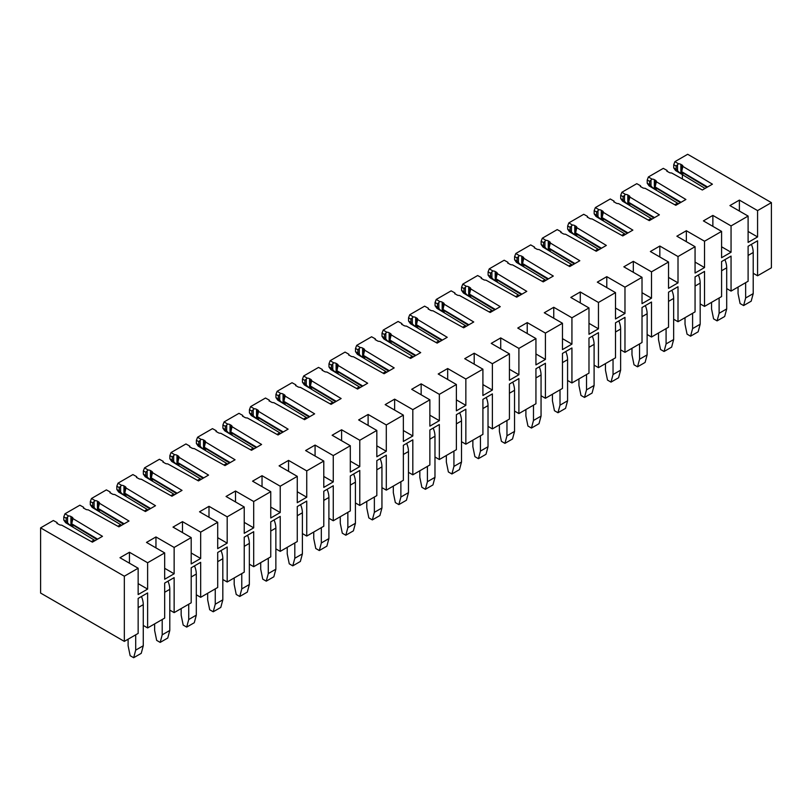 <?xml version="1.0" encoding="UTF-8"?>
<svg xmlns="http://www.w3.org/2000/svg" width="812" height="812" viewBox="0 0 812 812"><rect width="100%" height="100%" fill="white"/><g stroke="black" fill="none" stroke-linecap="round" stroke-linejoin="round"><path stroke-width="1.22" d="M707.556 186.983L681.593 171.606L682.922 166.45L712.418 184.182L702.329 190.008L671.625 172.976A3.218 1.857 0 0 1 669.108 172.438L667.971 171.779A3.218 1.857 0 0 1 667.038 170.469A3.218 1.857 0 0 1 667.038 170.429L663.292 168.358L648.402 176.955L651.995 179.117L649.62 181.32L647.215 180.031L648.402 176.955M649.62 181.32L649.62 184.7L647.215 183.207L649.062 185.846L678.527 203.751M647.215 183.207L647.215 180.031M681.035 202.3L655.071 186.912L656.4 181.766L685.896 199.488L675.807 205.314L645.104 188.293A3.218 1.857 0 0 1 642.586 187.745L641.46 187.095A3.218 1.857 0 0 1 640.516 185.786A3.218 1.857 0 0 1 640.516 185.745L636.781 183.674L621.89 192.261L625.473 194.423L623.098 196.636L620.693 195.347L621.89 192.261M623.098 196.636L623.098 200.006L620.693 198.524L622.55 201.153L652.016 219.057M620.693 198.524L620.693 195.347M654.523 217.606L628.549 202.229L629.889 197.072L659.385 214.804L649.295 220.631L618.582 203.599A3.218 1.857 0 0 1 616.075 203.061L614.938 202.401A3.218 1.857 0 0 1 613.994 201.092A3.218 1.857 0 0 0 613.994 201.092L610.259 198.981L595.369 207.578L598.962 209.74L596.576 211.942L594.171 210.653L595.369 207.578M596.576 211.942L596.576 215.322L594.171 213.83L596.028 216.469L625.494 234.363M594.171 213.83L594.171 210.653M628.001 232.922L602.037 217.535L603.367 212.389L632.863 230.111L622.774 235.937L592.06 218.905A3.218 1.857 0 0 1 589.553 218.367L588.416 217.717A3.218 1.857 0 0 1 587.472 216.398A3.218 1.857 0 0 1 587.472 216.368L583.737 214.297L568.847 222.884L572.44 225.046L570.065 227.258L567.659 225.959L568.847 222.884M570.065 227.258L570.065 230.628L567.659 229.146L569.506 231.775L598.972 249.68M567.659 229.146L567.659 225.959M601.479 248.228L575.515 232.851L576.845 227.695L606.341 245.427L596.252 251.253L565.548 234.221A3.218 1.857 0 0 1 563.031 233.683L561.894 233.024A3.218 1.857 0 0 1 560.95 231.714A3.218 1.857 0 0 1 560.96 231.674L557.215 229.603L542.325 238.2L545.918 240.352L543.543 242.565L541.137 241.276L542.325 238.2M543.543 242.565L543.543 245.934L541.137 244.453L542.984 247.092L572.45 264.986M541.137 244.453L541.137 241.276M574.957 263.545L548.993 248.157L550.323 243.011L579.819 260.733L569.73 266.559L539.026 249.528A3.218 1.857 0 0 1 536.509 248.99L535.382 248.34A3.218 1.857 0 0 1 534.438 247.021A3.218 1.857 0 0 0 534.438 247.021L530.703 244.909L515.813 253.506L519.396 255.668L517.021 257.881L514.615 256.582L515.813 253.506M517.021 257.881L517.021 261.251L514.615 259.769L516.473 262.398L545.938 280.302M514.615 259.769L514.615 256.582M548.445 278.851L522.471 263.474L523.811 258.317L553.307 276.05L543.218 281.876L512.504 264.844A3.218 1.857 0 0 1 509.997 264.306L508.86 263.646A3.218 1.857 0 0 1 507.916 262.337A3.218 1.857 0 0 1 507.916 262.296L504.181 260.226L489.291 268.823L492.884 270.975L490.499 273.187L488.093 271.898L489.291 268.823M490.499 273.187L490.499 276.557L488.093 275.075L489.951 277.714L519.416 295.609M488.093 275.075L488.093 271.898M521.923 294.167L495.959 278.78L497.289 273.624L526.785 291.356L516.696 297.182L485.982 280.15A3.218 1.857 0 0 1 483.475 279.612L482.338 278.963A3.218 1.857 0 0 1 481.394 277.643A3.218 1.857 0 0 1 481.394 277.613L477.659 275.532L462.769 284.129L466.362 286.291L463.987 288.493L461.581 287.204L462.769 284.129M463.987 288.493L463.987 291.873L461.581 290.392L463.429 293.02L492.894 310.925M461.581 290.392L461.581 287.204M495.401 309.473L469.437 294.096L470.767 288.94L500.263 306.672L490.174 312.488L459.47 295.466A3.218 1.857 0 0 1 456.953 294.929L455.816 294.269A3.218 1.857 0 0 1 454.872 292.959A3.218 1.857 0 0 1 454.882 292.919L451.137 290.848L436.247 299.445L439.84 301.597L437.465 303.81L435.059 302.521L436.247 299.445M437.465 303.81L437.465 307.18L435.059 305.698L436.907 308.337L466.372 326.231M435.059 305.698L435.059 302.521M468.879 324.79L442.916 309.402L444.245 304.246L473.741 321.978L463.652 327.804L432.948 310.773A3.218 1.857 0 0 1 430.431 310.235L429.294 309.585A3.218 1.857 0 0 1 428.36 308.266A3.218 1.857 0 0 1 428.36 308.225L424.625 306.154L409.735 314.751L413.318 316.913L410.943 319.116L408.537 317.827L409.735 314.751M410.943 319.116L410.943 322.496L408.537 321.004L410.395 323.643L439.85 341.547M408.537 321.004L408.537 317.827M442.367 340.096L416.394 324.709L417.733 319.563L447.219 337.295L437.14 343.111L406.426 326.089A3.218 1.857 0 0 1 403.919 325.551L402.782 324.891A3.218 1.857 0 0 1 401.838 323.582A3.218 1.857 0 0 1 401.838 323.541L398.103 321.471L383.213 330.068L386.806 332.22L384.421 334.432L382.016 333.143L383.213 330.068M384.421 334.432L384.421 337.802L382.016 336.32L383.873 338.959L413.338 356.854M382.016 336.32L382.016 333.143M415.845 355.402L389.882 340.025L391.211 334.869L420.707 352.601L410.618 358.427L379.904 341.395A3.218 1.857 0 0 1 377.397 340.857L376.26 340.198A3.218 1.857 0 0 1 375.317 338.888A3.218 1.857 0 0 1 375.317 338.848L371.581 336.777L356.691 345.374L360.284 347.536L357.899 349.739L355.504 348.45L356.691 345.374M357.899 349.739L357.899 353.118L355.504 351.626L357.351 354.265L386.816 372.17M355.504 351.626L355.504 348.45M389.324 370.719L363.36 355.331L364.689 350.185L394.185 367.907L384.096 373.733L353.393 356.712A3.218 1.857 0 0 1 350.875 356.174L349.739 355.514A3.218 1.857 0 0 1 348.795 354.205A3.218 1.857 0 0 0 348.795 354.205L345.059 352.093L330.169 360.69L333.762 362.842L331.387 365.055L328.982 363.766L330.169 360.69M331.387 365.055L331.387 368.425L328.982 366.943L330.829 369.572L360.295 387.476M328.982 366.943L328.982 363.766M362.802 386.025L336.838 370.648L338.168 365.491L367.663 383.223L357.574 389.049L326.871 372.018A3.218 1.857 0 0 1 324.353 371.48L323.217 370.82A3.218 1.857 0 0 1 322.283 369.511A3.218 1.857 0 0 1 322.283 369.47L318.548 367.4L303.658 375.997L307.24 378.159L304.865 380.361L302.46 379.072L303.658 375.997M304.865 380.361L304.865 383.741L302.46 382.249L304.317 384.888L333.773 402.793M302.46 382.249L302.46 379.072M336.29 401.341L310.316 385.954L311.656 380.808L341.142 398.53L331.063 404.356L300.349 387.334A3.218 1.857 0 0 1 297.842 386.786L296.705 386.136A3.218 1.857 0 0 1 295.761 384.827A3.218 1.857 0 0 1 295.761 384.786L292.026 382.716L277.136 391.303L280.729 393.465L278.343 395.677L275.938 394.378L277.136 391.303M278.343 395.677L278.343 399.047L275.938 397.565L277.795 400.194L307.261 418.099M275.938 397.565L275.938 394.378M309.768 416.647L283.794 401.27L285.134 396.114L314.63 413.846L304.541 419.672L273.827 402.64A3.218 1.857 0 0 1 271.32 402.102L270.183 401.443A3.218 1.857 0 0 1 269.239 400.133A3.218 1.857 0 0 0 269.239 400.133L265.504 398.022L250.614 406.619L254.207 408.781L251.821 410.984L249.426 409.695L250.614 406.619M251.821 410.984L251.821 414.364L249.426 412.872L251.273 415.511L280.739 433.405M249.426 412.872L249.426 409.695M283.246 431.964L257.282 416.576L258.612 411.43L288.108 429.152L278.019 434.978L247.315 417.947A3.218 1.857 0 0 1 244.798 417.409L243.661 416.759A3.218 1.857 0 0 1 242.717 415.439A3.218 1.857 0 0 1 242.727 415.409L238.982 413.328L224.092 421.925L227.685 424.087L225.31 426.3L222.904 425.001L224.092 421.925M225.31 426.3L225.31 429.67L222.904 428.188L224.751 430.817L254.217 448.721M222.904 428.188L222.904 425.001M256.724 447.27L230.76 431.893L232.09 426.736L261.586 444.468L251.497 450.295L220.793 433.263A3.218 1.857 0 0 1 218.276 432.725L217.139 432.065A3.218 1.857 0 0 1 216.205 430.756A3.218 1.857 0 0 1 216.205 430.715L212.47 428.645L197.58 437.242L201.163 439.393L198.788 441.606L196.382 440.317L197.58 437.242M198.788 441.606L198.788 444.976L196.382 443.494L198.24 446.133L227.695 464.028M196.382 443.494L196.382 440.317M230.212 462.586L204.238 447.199L205.578 442.043L235.064 459.775L224.985 465.601L194.271 448.569A3.218 1.857 0 0 1 191.764 448.031L190.627 447.382A3.218 1.857 0 0 1 189.683 446.062A3.218 1.857 0 0 0 189.683 446.062L185.948 443.951L171.058 452.548L174.651 454.71L172.266 456.923L169.86 455.623L171.058 452.548M172.266 456.923L172.266 460.292L169.86 458.81L171.718 461.439L201.183 479.344M169.86 458.81L169.86 455.623M203.69 477.892L177.716 462.515L179.056 457.359L208.552 475.091L198.463 480.907L167.749 463.885A3.218 1.857 0 0 1 165.242 463.347L164.105 462.688A3.218 1.857 0 0 1 163.161 461.378A3.218 1.857 0 0 1 163.161 461.338L159.426 459.267L144.536 467.864L148.129 470.016L145.744 472.229L143.348 470.94L144.536 467.864M145.744 472.229L145.744 475.599L143.348 474.117L145.196 476.756L174.661 494.65M143.348 474.117L143.348 470.94M177.168 493.209L151.205 477.821L152.534 472.665L182.03 490.397L171.941 496.223L141.237 479.192A3.218 1.857 0 0 1 138.72 478.654L137.583 478.004A3.218 1.857 0 0 1 136.639 476.685A3.218 1.857 0 0 1 136.649 476.654L132.904 474.573L118.014 483.17L121.607 485.332L119.232 487.535L116.826 486.246L118.014 483.17M119.232 487.535L119.232 490.915L116.826 489.423L118.674 492.062L148.139 509.966M116.826 489.423L116.826 486.246M150.646 508.515L124.683 493.138L126.012 487.982L155.508 505.714L145.419 511.53L114.715 494.508A3.218 1.857 0 0 1 112.198 493.97L111.061 493.31A3.218 1.857 0 0 1 110.127 492.001A3.218 1.857 0 0 1 110.127 491.96L106.382 489.89L91.502 498.487L95.085 500.639L92.71 502.851L90.305 501.562L91.502 498.487M92.71 502.851L92.71 506.221L90.305 504.739L92.162 507.378L121.617 525.273M90.305 504.739L90.305 501.562M124.134 523.821L98.161 508.444L99.5 503.288L128.986 521.02L118.907 526.846L88.193 509.814A3.218 1.857 0 0 1 85.686 509.276L84.549 508.616A3.218 1.857 0 0 1 83.606 507.307A3.218 1.857 0 0 1 83.606 507.267L79.87 505.196L64.98 513.793L68.573 515.955L66.188 518.157L63.783 516.868L64.98 513.793M66.188 518.157L66.188 521.537L63.783 520.045L65.64 522.684L95.105 540.589M63.783 520.045L63.783 516.868M753.211 273.268L757.576 275.786L771.4 267.808L771.4 202.624L687.673 154.28L674.924 161.649L678.517 163.801L676.142 166.013L673.737 164.724L674.924 161.649M40.6 593.054L124.327 641.389L124.327 576.205L40.6 527.871L40.6 593.054M676.142 166.013L676.142 169.383L673.737 167.901L675.584 170.54L705.049 188.435M682.374 174.661L682.374 178.934M681.593 171.606L682.872 174.702A3.218 1.857 0 0 0 681.989 173.748L680.852 173.098A3.218 1.857 0 0 0 679.4 172.611L677.523 170.672L677.523 165.09M706.927 187.349L681.593 172.063M682.922 166.45A3.218 1.857 0 0 0 682.933 166.318A3.218 1.857 0 0 0 681.989 164.998L680.852 164.349A3.218 1.857 0 0 0 678.517 163.801M682.922 174.407L679.4 172.611M655.071 186.912L656.35 190.008A3.218 1.857 0 0 0 655.477 189.064L654.34 188.404A3.218 1.857 0 0 0 652.878 187.927L651.001 185.978L651.001 180.406M680.405 202.665L655.071 187.379M656.4 181.766A3.218 1.857 0 0 0 656.411 181.624A3.218 1.857 0 0 0 655.477 180.315L654.34 179.655A3.218 1.857 0 0 0 651.995 179.117M656.4 189.714L652.878 187.927M628.549 202.229L629.828 205.324A3.218 1.857 0 0 0 628.955 204.37L627.818 203.721A3.218 1.857 0 0 0 626.356 203.233L624.489 201.295L624.489 195.712M653.893 217.971L628.549 202.685M629.889 197.072A3.218 1.857 0 0 0 629.899 196.94A3.218 1.857 0 0 0 628.955 195.621L627.818 194.971A3.218 1.857 0 0 0 625.473 194.423M629.889 205.03L626.356 203.233M602.037 217.535L603.316 220.631A3.218 1.857 0 0 0 602.433 219.687L601.296 219.027A3.218 1.857 0 0 0 599.835 218.54L597.967 216.601L597.967 211.029M627.371 233.288L602.037 218.002M603.367 212.389A3.218 1.857 0 0 0 603.377 212.247A3.218 1.857 0 0 0 602.433 210.937L601.296 210.278A3.218 1.857 0 0 0 598.962 209.74M603.367 220.336L599.835 218.54M575.515 232.851L576.794 235.947A3.218 1.857 0 0 0 575.911 234.993L574.774 234.343A3.218 1.857 0 0 0 573.323 233.856L571.445 231.917L571.445 226.335M600.85 248.594L575.515 233.308M576.845 227.695A3.218 1.857 0 0 0 576.855 227.553A3.218 1.857 0 0 0 575.911 226.243L574.774 225.594A3.218 1.857 0 0 0 572.44 225.046M576.845 235.653L573.323 233.856M548.993 248.157L550.272 251.253A3.218 1.857 0 0 0 549.399 250.309L548.262 249.649A3.218 1.857 0 0 0 546.801 249.162L544.923 247.224L544.923 241.641M574.328 263.91L548.993 248.614M550.323 243.011A3.218 1.857 0 0 0 550.333 242.869A3.218 1.857 0 0 0 549.399 241.56L548.262 240.9A3.218 1.857 0 0 0 545.918 240.352M550.323 250.959L546.801 249.162M522.471 263.474L523.75 266.569A3.218 1.857 0 0 0 522.877 265.615L521.74 264.956A3.218 1.857 0 0 0 520.279 264.479L518.411 262.54L518.411 256.957M547.816 279.216L522.471 263.93M523.811 258.317A3.218 1.857 0 0 0 523.821 258.175A3.218 1.857 0 0 0 522.877 256.866L521.74 256.206A3.218 1.857 0 0 0 519.396 255.668M523.811 266.275L520.279 264.479M495.959 278.78L497.238 281.876A3.218 1.857 0 0 0 496.355 280.932L495.218 280.272A3.218 1.857 0 0 0 493.757 279.785L491.889 277.846L491.889 272.264M521.294 294.523L495.959 279.237M497.289 273.624A3.218 1.857 0 0 0 497.299 273.492A3.218 1.857 0 0 0 496.355 272.182L495.218 271.523A3.218 1.857 0 0 0 492.884 270.975M497.289 281.581L493.757 279.785M469.437 294.096L470.716 297.192A3.218 1.857 0 0 0 469.833 296.238L468.697 295.578A3.218 1.857 0 0 0 467.245 295.101L465.367 293.162L465.367 287.58M494.772 309.839L469.437 294.553M470.767 288.94A3.218 1.857 0 0 0 470.777 288.798A3.218 1.857 0 0 0 469.833 287.489L468.697 286.829A3.218 1.857 0 0 0 466.362 286.291M470.767 296.887L467.245 295.101M442.916 309.402L444.194 312.498A3.218 1.857 0 0 0 443.322 311.544L442.185 310.894A3.218 1.857 0 0 0 440.723 310.407L438.845 308.469L438.845 302.886M468.25 325.145L442.916 309.859M444.245 304.246A3.218 1.857 0 0 0 444.255 304.114A3.218 1.857 0 0 0 443.322 302.795L442.185 302.145A3.218 1.857 0 0 0 439.84 301.597M444.245 312.204L440.723 310.407M416.394 324.709L417.672 327.804A3.218 1.857 0 0 0 416.8 326.86L415.663 326.201A3.218 1.857 0 0 0 414.201 325.724L412.334 323.785L412.334 318.202M441.728 340.461L416.394 325.176M417.733 319.563A3.218 1.857 0 0 0 417.744 319.42A3.218 1.857 0 0 0 416.8 318.111L415.663 317.451A3.218 1.857 0 0 0 413.318 316.913M417.733 327.51L414.201 325.724M389.882 340.025L391.161 343.121A3.218 1.857 0 0 0 390.278 342.167L389.141 341.517A3.218 1.857 0 0 0 387.679 341.03L385.812 339.091L385.812 333.509M415.216 355.768L389.882 340.482M391.211 334.869A3.218 1.857 0 0 0 391.222 334.737A3.218 1.857 0 0 0 390.278 333.417L389.141 332.768A3.218 1.857 0 0 0 386.806 332.22M391.211 342.826L387.679 341.03M363.36 355.331L364.639 358.427A3.218 1.857 0 0 0 363.756 357.483L362.619 356.823A3.218 1.857 0 0 0 361.167 356.346L359.29 354.408L359.29 348.825M388.694 371.084L363.36 355.798M364.689 350.185A3.218 1.857 0 0 0 364.7 350.043A3.218 1.857 0 0 0 363.756 348.734L362.619 348.074A3.218 1.857 0 0 0 360.284 347.536M364.689 358.133L361.167 356.346M336.838 370.648L338.117 373.743A3.218 1.857 0 0 0 337.244 372.789L336.107 372.14A3.218 1.857 0 0 0 334.645 371.652L332.768 369.714L332.768 364.131M362.172 386.39L336.838 371.104M338.168 365.491A3.218 1.857 0 0 0 338.178 365.359A3.218 1.857 0 0 0 337.244 364.04L336.107 363.39A3.218 1.857 0 0 0 333.762 362.842M338.168 373.449L334.645 371.652M310.316 385.954L311.595 389.049A3.218 1.857 0 0 0 310.722 388.106L309.585 387.446A3.218 1.857 0 0 0 308.124 386.969L306.256 385.02L306.256 379.448M335.65 401.707L310.316 386.421M311.656 380.808A3.218 1.857 0 0 0 311.666 380.666A3.218 1.857 0 0 0 310.722 379.356L309.585 378.697A3.218 1.857 0 0 0 307.24 378.159M311.656 388.755L308.124 386.969M283.794 401.27L285.083 404.366A3.218 1.857 0 0 0 284.2 403.412L283.063 402.762A3.218 1.857 0 0 0 281.602 402.275L279.734 400.336L279.734 394.754M309.139 417.013L283.794 401.727M285.134 396.114A3.218 1.857 0 0 0 285.144 395.982A3.218 1.857 0 0 0 284.2 394.662L283.063 394.013A3.218 1.857 0 0 0 280.729 393.465M285.134 404.071L281.602 402.275M257.282 416.576L258.561 419.672A3.218 1.857 0 0 0 257.678 418.728L256.541 418.068A3.218 1.857 0 0 0 255.09 417.581L253.212 415.642L253.212 410.06M282.617 432.329L257.282 417.033M258.612 411.43A3.218 1.857 0 0 0 258.622 411.288A3.218 1.857 0 0 0 257.678 409.979L256.541 409.319A3.218 1.857 0 0 0 254.207 408.781M258.612 419.378L255.09 417.581M230.76 431.893L232.039 434.988A3.218 1.857 0 0 0 231.156 434.034L230.029 433.375A3.218 1.857 0 0 0 228.568 432.897L226.69 430.959L226.69 425.376M256.095 447.635L230.76 432.349M232.09 426.736A3.218 1.857 0 0 0 232.1 426.594A3.218 1.857 0 0 0 231.156 425.285L230.029 424.635A3.218 1.857 0 0 0 227.685 424.087M232.09 434.694L228.568 432.897M204.238 447.199L205.517 450.295A3.218 1.857 0 0 0 204.644 449.351L203.507 448.691A3.218 1.857 0 0 0 202.046 448.204L200.178 446.265L200.178 440.683M229.573 462.952L204.238 447.656M205.578 442.043A3.218 1.857 0 0 0 205.588 441.911A3.218 1.857 0 0 0 204.644 440.601L203.507 439.942A3.218 1.857 0 0 0 201.163 439.393M205.578 450L202.046 448.204M177.716 462.515L179.005 465.611A3.218 1.857 0 0 0 178.122 464.657L176.986 463.997A3.218 1.857 0 0 0 175.524 463.52L173.656 461.581L173.656 455.999M203.061 478.258L177.716 462.972M179.056 457.359A3.218 1.857 0 0 0 179.066 457.217A3.218 1.857 0 0 0 178.122 455.908L176.986 455.248A3.218 1.857 0 0 0 174.651 454.71M179.056 465.306L175.524 463.52M151.205 477.821L152.483 480.917A3.218 1.857 0 0 0 151.6 479.973L150.464 479.313A3.218 1.857 0 0 0 149.012 478.826L147.134 476.888L147.134 471.305M176.539 493.564L151.205 478.278M152.534 472.665A3.218 1.857 0 0 0 152.544 472.533A3.218 1.857 0 0 0 151.6 471.224L150.464 470.564A3.218 1.857 0 0 0 148.129 470.016M152.534 480.623L149.012 478.826M124.683 493.138L125.961 496.223A3.218 1.857 0 0 0 125.078 495.279L123.952 494.62A3.218 1.857 0 0 0 122.49 494.143L120.612 492.204L120.612 486.621M150.017 508.88L124.683 493.594M126.012 487.982A3.218 1.857 0 0 0 126.022 487.839A3.218 1.857 0 0 0 125.078 486.53L123.952 485.87A3.218 1.857 0 0 0 121.607 485.332M126.012 495.929L122.49 494.143M98.161 508.444L99.44 511.54A3.218 1.857 0 0 0 98.567 510.586L97.43 509.936A3.218 1.857 0 0 0 95.968 509.449L94.101 507.51L94.101 501.928M123.495 524.187L98.161 508.901M99.5 503.288A3.218 1.857 0 0 0 99.5 503.156A3.218 1.857 0 0 0 98.567 501.836L97.43 501.187A3.218 1.857 0 0 0 95.085 500.639M99.5 511.245L95.968 509.449M97.613 539.138L71.639 523.75L72.978 518.604L102.474 536.326L92.385 542.152L61.671 525.131A3.218 1.857 0 0 1 59.164 524.593L58.028 523.933A3.218 1.857 0 0 1 57.084 522.623A3.218 1.857 0 0 1 57.084 522.583L56.941 523.496M71.639 523.75L72.928 526.846A3.218 1.857 0 0 0 72.045 525.902L70.908 525.242A3.218 1.857 0 0 0 69.446 524.765L67.579 522.827L67.579 517.244M96.983 539.503L71.639 524.217M72.978 518.604A3.218 1.857 0 0 0 72.989 518.462A3.218 1.857 0 0 0 72.045 517.153L70.908 516.493A3.218 1.857 0 0 0 68.573 515.955M72.978 526.552L69.446 524.765M673.737 167.901L673.737 164.724M667.038 170.429L666.896 171.352M676.142 169.383L677.523 170.672M748.106 231.471L757.576 236.942L748.106 242.412L748.106 216.073L729.917 205.578L739.387 200.107L739.387 211.039M739.387 200.107L757.576 210.602L757.576 236.942M726.699 288.585L731.054 291.102L748.106 281.257L748.106 246.259L757.576 240.788L757.576 275.786M640.516 185.745L640.374 186.658M649.62 184.7L651.001 185.978M721.584 246.787L731.054 252.248L721.584 257.719L721.584 231.39L703.395 220.884L712.865 215.413L712.865 226.355M712.865 215.413L731.054 225.919L731.054 252.248M700.177 303.891L704.532 306.408L721.584 296.563L721.584 261.565L731.054 256.105L731.054 291.102M613.994 201.051L613.852 201.975M623.098 200.006L624.489 201.295M695.062 262.093L704.532 267.564L695.062 273.035L695.062 246.696L676.873 236.201L686.353 230.73L686.353 241.661M686.353 230.73L704.532 241.225L704.532 267.564M673.655 319.207L678.01 321.725L695.062 311.879L695.062 276.882L704.532 271.411L704.532 306.408M587.472 216.368L587.34 217.281M596.576 215.322L597.967 216.601M668.54 277.41L678.01 282.87L668.54 288.341L668.54 262.012L650.361 251.507L659.831 246.036L659.831 256.978M659.831 246.036L678.01 256.541L678.01 282.87M647.134 334.514L651.498 337.031L668.54 327.185L668.54 292.188L678.01 286.727L678.01 321.725M560.96 231.674L560.818 232.587M570.065 230.628L571.445 231.917M642.018 292.716L651.498 298.187L642.018 303.658L642.018 277.318L623.839 266.823L633.309 261.352L633.309 272.284M633.309 261.352L651.498 271.847L651.498 298.187M620.622 349.83L624.976 352.347L642.018 342.502L642.018 307.504L651.498 302.034L651.498 337.031M534.438 246.99L534.296 247.904M543.543 245.934L544.923 247.224M615.506 308.032L624.976 313.493L615.506 318.964L615.506 292.624L597.317 282.129L606.787 276.659L606.787 287.6M606.787 276.659L624.976 287.164L624.976 313.493M594.1 365.136L598.454 367.653L615.506 357.808L615.506 322.811L624.976 317.35L624.976 352.347M507.916 262.296L507.774 263.21M517.021 261.251L518.411 262.54M588.984 323.338L598.454 328.809L588.984 334.27L588.984 307.941L570.795 297.446L580.275 291.975L580.275 302.906M580.275 291.975L598.454 302.47L598.454 328.809M567.578 380.452L571.932 382.959L588.984 373.124L588.984 338.127L598.454 332.656L598.454 367.653M481.394 277.613L481.262 278.526M490.499 276.557L491.889 277.846M562.462 338.645L571.932 344.115L562.462 349.586L562.462 323.247L544.284 312.752L553.754 307.281L553.754 318.223M553.754 307.281L571.932 317.786L571.932 344.115M541.056 395.759L545.42 398.276L562.462 388.43L562.462 353.433L571.932 347.962L571.932 382.959M454.882 292.919L454.74 293.832M463.987 291.873L465.367 293.162M535.94 353.961L545.42 359.432L535.94 364.892L535.94 338.563L517.762 328.058L527.232 322.597L527.232 333.529M527.232 322.597L545.42 333.093L545.42 359.432M514.544 411.075L518.898 413.582L535.94 403.747L535.94 368.749L545.42 363.279L545.42 398.276M428.36 308.225L428.218 309.149M437.465 307.18L438.845 308.469M509.428 369.267L518.898 374.738L509.428 380.209L509.428 353.87L491.24 343.374L500.71 337.904L500.71 348.845M500.71 337.904L518.898 348.409L518.898 374.738M488.022 426.381L492.376 428.898L509.428 419.053L509.428 384.056L518.898 378.585L518.898 413.582M401.838 323.541L401.696 324.455M410.943 322.496L412.334 323.785M482.907 384.583L492.376 390.054L482.907 395.515L482.907 369.186L464.718 358.681L474.198 353.22L474.198 364.152M474.198 353.22L492.376 363.715L492.376 390.054M461.5 441.687L465.855 444.205L482.907 434.369L482.907 399.372L492.376 393.901L492.376 428.898M375.317 338.848L375.185 339.771M384.421 337.802L385.812 339.091M456.385 399.89L465.855 405.361L456.385 410.831L456.385 384.492L438.206 373.997L447.676 368.526L447.676 379.468M447.676 368.526L465.855 379.021L465.855 405.361M434.978 457.004L439.343 459.521L456.385 449.675L456.385 414.678L465.855 409.207L465.855 444.205M348.805 354.164L348.663 355.077M357.899 353.118L359.29 354.408M429.863 415.206L439.343 420.667L429.863 426.138L429.863 399.808L411.684 389.303L421.154 383.843L421.154 394.774M421.154 383.843L439.343 394.338L439.343 420.667M408.466 472.31L412.821 474.827L429.863 464.982L429.863 429.995L439.343 424.524L439.343 459.521M322.283 369.47L322.141 370.394M331.387 368.425L332.768 369.714M403.351 430.512L412.821 435.983L403.351 441.454L403.351 415.115L385.162 404.62L394.632 399.149L394.632 410.08M394.632 399.149L412.821 409.644L412.821 435.983M381.944 487.626L386.299 490.143L403.351 480.298L403.351 445.301L412.821 439.83L412.821 474.827M295.761 384.786L295.619 385.7M304.865 383.741L306.256 385.02M376.829 445.829L386.299 451.289L376.829 456.76L376.829 430.431L358.64 419.926L368.11 414.455L368.11 425.397M368.11 414.455L386.299 424.96L386.299 451.289M355.423 502.932L359.777 505.45L376.829 495.604L376.829 460.607L386.299 455.146L386.299 490.143M269.239 400.093L269.107 401.016M278.343 399.047L279.734 400.336M350.307 461.135L359.777 466.606L350.307 472.076L350.307 445.737L332.128 435.242L341.598 429.771L341.598 440.703M341.598 429.771L359.777 440.266L359.777 466.606M328.901 518.249L333.265 520.766L350.307 510.921L350.307 475.923L359.777 470.452L359.777 505.45M242.727 415.409L242.585 416.323M251.821 414.364L253.212 415.642M323.785 476.451L333.265 481.912L323.785 487.383L323.785 461.043L305.606 450.548L315.076 445.077L315.076 456.019M315.076 445.077L333.265 455.583L333.265 481.912M302.389 533.555L306.743 536.072L323.785 526.227L323.785 491.23L333.265 485.769L333.265 520.766M216.205 430.715L216.063 431.629M225.31 429.67L226.69 430.959M297.273 491.757L306.743 497.228L297.273 502.699L297.273 476.36L279.084 465.865L288.554 460.394L288.554 471.325M288.554 460.394L306.743 470.889L306.743 497.228M275.867 548.871L280.221 551.378L297.273 541.543L297.273 506.546L306.743 501.075L306.743 536.072M189.683 446.032L189.541 446.945M198.788 444.976L200.178 446.265M270.751 507.074L280.221 512.534L270.751 518.005L270.751 491.666L252.562 481.171L262.032 475.7L262.032 486.642M262.032 475.7L280.221 486.205L280.221 512.534M249.345 564.178L253.699 566.695L270.751 556.849L270.751 521.852L280.221 516.391L280.221 551.378M163.161 461.338L163.019 462.251M172.266 460.292L173.656 461.581M244.229 522.38L253.699 527.851L244.229 533.311L244.229 506.982L226.051 496.477L235.521 491.016L235.521 501.948M235.521 491.016L253.699 501.511L253.699 527.851M222.823 579.494L227.187 582.001L244.229 572.166L244.229 537.168L253.699 531.698L253.699 566.695M136.649 476.654L136.507 477.568M145.744 475.599L147.134 476.888M217.707 537.686L227.187 543.157L217.707 548.628L217.707 522.289L199.529 511.793L208.999 506.323L208.999 517.264M208.999 506.323L227.187 516.828L227.187 543.157M196.311 594.8L200.665 597.317L217.707 587.472L217.707 552.475L227.187 547.004L227.187 582.001M110.127 491.96L109.985 492.874M119.232 490.915L120.612 492.204M191.196 553.002L200.665 558.473L191.196 563.934L191.196 537.605L173.007 527.1L182.477 521.639L182.477 532.571M182.477 521.639L200.665 532.134L200.665 558.473M169.789 610.106L174.144 612.624L191.196 602.788L191.196 567.791L200.665 562.32L200.665 597.317M83.606 507.267L83.463 508.19M92.71 506.221L94.101 507.51M164.674 568.309L174.144 573.779L164.674 579.25L164.674 552.911L146.485 542.416L155.955 536.945L155.955 547.887M155.955 536.945L174.144 547.44L174.144 573.779M143.267 625.423L147.622 627.94L164.674 618.094L164.674 583.097L174.144 577.626L174.144 612.624M40.6 527.871L53.348 520.512L57.084 522.583M66.188 521.537L67.579 522.827M164.674 552.911L147.622 562.757L147.622 589.096L138.152 594.557L138.152 568.227L124.327 576.205M191.196 537.605L174.144 547.44M217.707 522.289L200.665 532.134M244.229 506.982L227.187 516.828M270.751 491.666L253.699 501.511M297.273 476.36L280.221 486.205M323.785 461.043L306.743 470.889M350.307 445.737L333.265 455.583M376.829 430.431L359.777 440.266M403.351 415.115L386.299 424.96M429.863 399.808L412.821 409.644M456.385 384.492L439.343 394.338M482.907 369.186L465.855 379.021M509.428 353.87L492.376 363.715M535.94 338.563L518.898 348.409M562.462 323.247L545.42 333.093M588.984 307.941L571.932 317.786M615.506 292.624L598.454 302.47M642.018 277.318L624.976 287.164M668.54 262.012L651.498 271.847M695.062 246.696L678.01 256.541M721.584 231.39L704.532 241.225M748.106 216.073L731.054 225.919M771.4 202.624L757.576 210.602M138.152 568.227L119.973 557.722L129.443 552.261L147.622 562.757M129.443 552.261L129.443 563.193M138.152 583.625L147.622 589.096M147.622 627.94L147.622 592.943L138.152 598.414L138.152 633.411L124.327 641.389M674.792 204.746L677.553 203.152M751.404 244.351A16.078 9.277 60 0 1 753.211 252.491L753.211 293.619L745.639 297.994L745.639 282.677M738.057 287.052L738.057 293.619L740.087 303.536L743.609 305.566L745.639 297.994M743.609 305.566L751.181 301.191L753.211 293.619M648.27 220.062L651.031 218.469M724.893 259.657A16.078 9.277 60 0 1 726.699 267.808L726.699 308.925L719.117 313.3L719.117 297.984M711.545 302.358L711.545 308.925L713.575 318.842L717.087 320.872L719.117 313.3M717.087 320.872L724.669 316.497L726.699 308.925M621.748 235.368L624.519 233.775M698.371 274.974A16.078 9.277 60 0 1 700.177 283.114L700.177 324.232L692.595 328.606L692.595 313.3M685.023 317.675L685.023 324.232L687.053 334.158L690.565 336.188L692.595 328.606M690.565 336.188L698.147 331.814L700.177 324.232M595.237 250.685L597.997 249.091M671.849 290.28A16.078 9.277 60 0 1 673.655 298.43L673.655 339.548L666.084 343.923L666.084 328.606M658.502 332.981L658.502 339.548L660.532 349.464L664.054 351.494L666.084 343.923M664.054 351.494L671.625 347.12L673.655 339.548M568.715 265.991L571.475 264.397M645.327 305.596A16.078 9.277 60 0 1 647.134 313.736L647.134 354.854L639.562 359.229L639.562 343.923M631.98 348.297L631.98 354.854L634.01 364.781L637.532 366.811L639.562 359.229M637.532 366.811L645.104 362.436L647.134 354.854M542.193 281.307L544.953 279.704M618.815 320.902A16.078 9.277 60 0 1 620.622 329.043L620.622 370.17L613.04 374.545L613.04 359.229M605.468 363.603L605.468 370.17L607.498 380.087L611.01 382.117L613.04 374.545M611.01 382.117L618.592 377.742L620.622 370.17M515.671 296.613L518.442 295.02M592.293 336.219A16.078 9.277 60 0 1 594.1 344.359L594.1 385.477L586.518 389.851L586.518 374.545M578.946 378.92L578.946 385.477L580.976 395.403L584.488 397.433L586.518 389.851M584.488 397.433L592.07 393.059L594.1 385.477M489.159 311.93L491.92 310.326M565.771 351.525A16.078 9.277 60 0 1 567.578 359.665L567.578 400.793L560.006 405.168L560.006 389.851M552.424 394.226L552.424 400.793L554.454 410.71L557.976 412.74L560.006 405.168M557.976 412.74L565.548 408.365L567.578 400.793M462.637 327.236L465.398 325.642M539.249 366.841A16.078 9.277 60 0 1 541.056 374.982L541.056 416.099L533.484 420.474L533.484 405.168M525.902 409.542L525.902 416.099L527.932 426.026L531.454 428.056L533.484 420.474M531.454 428.056L539.026 423.681L541.056 416.099M436.115 342.552L438.876 340.949M512.737 382.147A16.078 9.277 60 0 1 514.544 390.288L514.544 431.416L506.962 435.79L506.962 420.474M499.39 424.849L499.39 431.416L501.42 441.332L504.932 443.362L506.962 435.79M504.932 443.362L512.514 438.987L514.544 431.416M409.593 357.859L412.364 356.265M486.215 397.454A16.078 9.277 60 0 1 488.022 405.604L488.022 446.722L480.44 451.096L480.44 435.79M472.868 440.165L472.868 446.722L474.898 456.648L478.41 458.678L480.44 451.096M478.41 458.678L485.992 454.304L488.022 446.722M383.081 373.175L385.842 371.571M459.693 412.77A16.078 9.277 60 0 1 461.5 420.91L461.5 462.038L453.928 466.413L453.928 451.096M446.346 455.471L446.346 462.038L448.376 471.955L451.898 473.985L453.928 466.413M451.898 473.985L459.47 469.61L461.5 462.038M356.559 388.481L359.32 386.888M433.172 428.076A16.078 9.277 60 0 1 434.978 436.227L434.978 477.344L427.406 481.719L427.406 466.413M419.824 470.787L419.824 477.344L421.854 487.271L425.376 489.301L427.406 481.719M425.376 489.301L432.948 484.926L434.978 477.344M330.037 403.787L332.798 402.194M406.66 443.393A16.078 9.277 60 0 1 408.466 451.533L408.466 492.651L400.884 497.025L400.884 481.719M393.312 486.094L393.312 492.651L395.342 502.577L398.854 504.607L400.884 497.025M398.854 504.607L406.436 500.233L408.466 492.651M303.515 419.104L306.286 417.51M380.138 458.699A16.078 9.277 60 0 1 381.944 466.849L381.944 507.967L374.362 512.342L374.362 497.025M366.791 501.4L366.791 507.967L368.821 517.883L372.332 519.913L374.362 512.342M372.332 519.913L379.914 515.539L381.944 507.967M277.004 434.41L279.764 432.816M353.616 474.015A16.078 9.277 60 0 1 355.423 482.155L355.423 523.273L347.851 527.648L347.851 512.342M340.269 516.716L340.269 523.273L342.299 533.2L345.821 535.23L347.851 527.648M345.821 535.23L353.393 530.855L355.423 523.273M250.482 449.726L253.242 448.133M327.094 489.321A16.078 9.277 60 0 1 328.901 497.472L328.901 538.589L321.329 542.964L321.329 527.648M313.747 532.022L313.747 538.589L315.777 548.506L319.299 550.536L321.329 542.964M319.299 550.536L326.871 546.161L328.901 538.589M223.96 465.032L226.721 463.439M300.582 504.638A16.078 9.277 60 0 1 302.389 512.778L302.389 553.896L294.807 558.27L294.807 542.964M287.235 547.339L287.235 553.896L289.265 563.822L292.777 565.852L294.807 558.27M292.777 565.852L300.359 561.478L302.389 553.896M197.438 480.349L200.209 478.745M274.06 519.944A16.078 9.277 60 0 1 275.867 528.084L275.867 569.212L268.285 573.587L268.285 558.27M260.713 562.645L260.713 569.212L262.743 579.129L266.255 581.159L268.285 573.587M266.255 581.159L273.837 576.784L275.867 569.212M170.926 495.655L173.687 494.061M247.538 535.26A16.078 9.277 60 0 1 249.345 543.401L249.345 584.518L241.773 588.893L241.773 573.587M234.191 577.961L234.191 584.518L236.221 594.445L239.743 596.475L241.773 588.893M239.743 596.475L247.315 592.1L249.345 584.518M144.404 510.971L147.165 509.368M221.016 550.566A16.078 9.277 60 0 1 222.823 558.707L222.823 599.835L215.251 604.209L215.251 588.893M207.669 593.267L207.669 599.835L209.699 609.751L213.221 611.781L215.251 604.209M213.221 611.781L220.793 607.406L222.823 599.835M117.882 526.277L120.643 524.684M194.504 565.883A16.078 9.277 60 0 1 196.311 574.023L196.311 615.141L188.729 619.515L188.729 604.209M181.157 608.584L181.157 615.141L183.187 625.067L186.699 627.097L188.729 619.515M186.699 627.097L194.281 622.723L196.311 615.141M91.36 541.594L94.131 539.99M167.982 581.189A16.078 9.277 60 0 1 169.789 589.329L169.789 630.457L162.207 634.832L162.207 619.515M154.635 623.89L154.635 630.457L156.665 640.374L160.177 642.404L162.207 634.832M160.177 642.404L167.759 638.029L169.789 630.457M141.461 596.495A16.078 9.277 60 0 1 143.267 604.646L143.267 645.763L135.695 650.138L135.695 634.832M128.113 639.206L128.113 645.763L130.143 655.69L133.665 657.72L135.695 650.138M133.665 657.72L141.237 653.345L143.267 645.763M681.989 164.998L681.989 170.571M681.989 172.631L681.989 173.748M680.852 164.349L680.852 173.098M655.477 180.315L655.477 185.887M655.477 187.948L655.477 189.064M654.34 179.655L654.34 188.404M628.955 195.621L628.955 201.193M628.955 203.254L628.955 204.37M627.818 194.971L627.818 203.721M602.433 210.937L602.433 216.499M602.433 218.57L602.433 219.687M601.296 210.278L601.296 219.027M575.911 226.243L575.911 231.816M575.911 233.876L575.911 234.993M574.774 225.594L574.774 234.343M549.399 241.56L549.399 247.122M549.399 249.193L549.399 250.309M548.262 240.9L548.262 249.649M522.877 256.866L522.877 262.438M522.877 264.499L522.877 265.615M521.74 256.206L521.74 264.956M496.355 272.182L496.355 277.745M496.355 279.815L496.355 280.932M495.218 271.523L495.218 280.272M469.833 287.489L469.833 293.061M469.833 295.121L469.833 296.238M468.697 286.829L468.697 295.578M443.322 302.795L443.322 308.367M443.322 310.428L443.322 311.544M442.185 302.145L442.185 310.894M416.8 318.111L416.8 323.683M416.8 325.744L416.8 326.86M415.663 317.451L415.663 326.201M390.278 333.417L390.278 338.99M390.278 341.05L390.278 342.167M389.141 332.768L389.141 341.517M363.756 348.734L363.756 354.306M363.756 356.366L363.756 357.483M362.619 348.074L362.619 356.823M337.244 364.04L337.244 369.612M337.244 371.673L337.244 372.789M336.107 363.39L336.107 372.14M310.722 379.356L310.722 384.918M310.722 386.989L310.722 388.106M309.585 378.697L309.585 387.446M284.2 394.662L284.2 400.235M284.2 402.295L284.2 403.412M283.063 394.013L283.063 402.762M257.678 409.979L257.678 415.541M257.678 417.612L257.678 418.728M256.541 409.319L256.541 418.068M231.156 425.285L231.156 430.857M231.156 432.918L231.156 434.034M230.029 424.635L230.029 433.375M204.644 440.601L204.644 446.164M204.644 448.234L204.644 449.351M203.507 439.942L203.507 448.691M178.122 455.908L178.122 461.48M178.122 463.54L178.122 464.657M176.986 455.248L176.986 463.997M151.6 471.224L151.6 476.786M151.6 478.857L151.6 479.973M150.464 470.564L150.464 479.313M125.078 486.53L125.078 492.102M125.078 494.163L125.078 495.279M123.952 485.87L123.952 494.62M98.567 501.836L98.567 507.409M98.567 509.469L98.567 510.586M97.43 501.187L97.43 509.936M72.045 517.153L72.045 522.725M72.045 524.785L72.045 525.902M70.908 516.493L70.908 525.242M748.106 255.445L753.211 252.491M721.584 270.761L726.699 267.808M695.062 286.068L700.177 283.114M668.54 301.374L673.655 298.43M642.018 316.69L647.134 313.736M615.506 331.996L620.622 329.043M588.984 347.313L594.1 344.359M562.462 362.619L567.578 359.665M535.94 377.935L541.056 374.982M509.428 393.241L514.544 390.288M482.907 408.558L488.022 405.604M456.385 423.864L461.5 420.91M429.863 439.18L434.978 436.227M403.351 454.487L408.466 451.533M376.829 469.803L381.944 466.849M350.307 485.109L355.423 482.155M323.785 500.415L328.901 497.472M297.273 515.732L302.389 512.778M270.751 531.038L275.867 528.084M244.229 546.354L249.345 543.401M217.707 561.66L222.823 558.707M191.196 576.977L196.311 574.023M164.674 592.283L169.789 589.329M138.152 607.599L143.267 604.646"/></g></svg>
